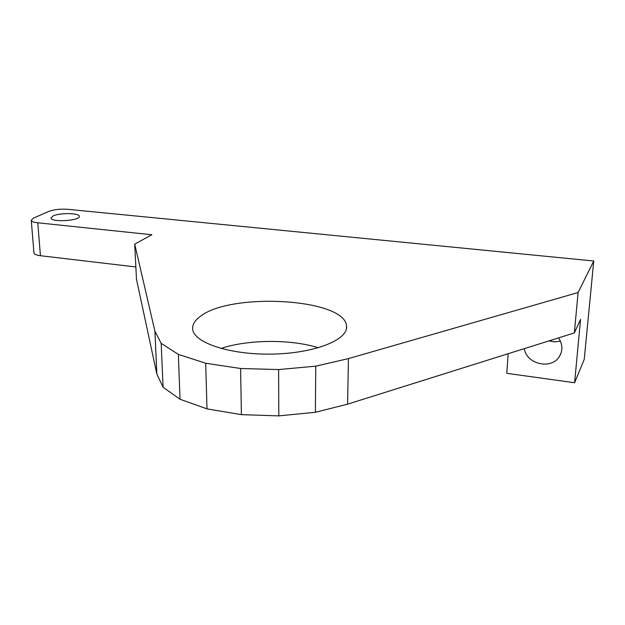 <?xml version="1.0" encoding="UTF-8"?>
<svg xmlns="http://www.w3.org/2000/svg" width="625" height="625" viewBox="0 0 625 625"><rect width="100%" height="100%" fill="white"/><g stroke="black" fill="none" stroke-linecap="round" stroke-linejoin="round"><path stroke-width="0.94" d="M135.867 266.969L40.43 255.719C36.398 255.195 34.242 254.273 33.953 252.953L33.953 252.875M37.781 222.789L151.844 234.75L134.719 244.133L154.922 331.219L161.172 343.336L178.352 354.398L205.68 363.234L240.602 368.5L278.602 369.57L315.75 366.164L348.438 358.609L578.094 292.531L593.75 261L67.93 209.32C60.391 208.805 54.023 209.5 48.82 211.406L33.578 218.078L31.258 220.273C31.531 221.477 33.711 222.32 37.781 222.789L40.43 255.719M53.164 215.914C59.82 212.656 79.5 212.953 79.312 216.32C80.633 220.766 50.797 222.578 50.984 218.023L53.164 215.914M134.719 244.133L136.477 279.242L156.852 374.062L163.062 387.219L180.039 399.25L206.992 408.875L241.398 414.648L278.812 415.883L315.391 412.273L347.586 404.164L574.352 332.922L580.562 319.398L574.594 382.742L584.242 359.359L593.75 261M200.055 316.586C194.711 320.523 192.258 324.703 192.68 329.141C193.625 342.781 230.336 355.062 272.734 354.086C315.156 353.281 348.781 339.531 346.5 325.922C344.867 298.406 230.188 292.039 200.055 316.586M154.922 331.219L156.852 374.062M318.359 347.773C290.812 339.055 248.133 339.383 220.906 348.469M578.094 292.531L574.352 332.922M560.414 341.133L554.688 341.891L548.914 340.914M348.438 358.609L347.586 404.164M315.75 366.164L315.391 412.273M161.172 343.336L163.062 387.219M278.602 369.57L278.812 415.883M178.352 354.398L180.039 399.25M240.602 368.5L241.398 414.648M205.68 363.234L206.992 408.875M508.164 353.719L506.766 373.32L574.594 382.742M524.336 348.633C526.328 364.281 551.562 370.062 559.438 356.422C562.969 350.328 562.672 344.148 558.539 337.891M31.258 220.273L33.953 252.953M346.453 328.398L346.5 325.922M561.188 352.68L559.438 356.422"/></g></svg>
